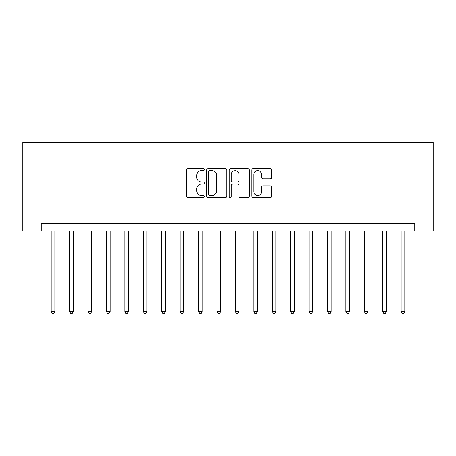 <?xml version="1.0" encoding="UTF-8"?>
<svg xmlns="http://www.w3.org/2000/svg" width="456" height="456" viewBox="0 0 456 456"><rect width="100%" height="100%" fill="white"/><g stroke="black" fill="none" stroke-linecap="round" stroke-linejoin="round"><path stroke-width="0.68" d="M204.425 169.603A1.015 1.015 0 0 0 203.41 168.589L188.043 168.589A1.448 1.448 0 0 0 186.595 170.037L186.595 196.074A1.448 1.448 0 0 0 188.043 197.522L203.41 197.522A1.015 1.015 0 0 0 204.425 196.507A1.015 1.015 0 0 0 203.41 195.493L201.421 195.493A4.628 4.628 0 0 1 196.792 190.864L196.792 188.698A4.628 4.628 0 0 1 201.421 184.07L203.41 184.07A1.015 1.015 0 0 0 204.425 183.055A1.015 1.015 0 0 0 203.41 182.041L201.421 182.041A4.628 4.628 0 0 1 196.792 177.412L196.792 175.246A4.628 4.628 0 0 1 201.421 170.618L203.41 170.618A1.015 1.015 0 0 0 204.425 169.603M270.271 178.786A1.448 1.448 0 0 0 271.719 177.344L271.719 170.037A1.448 1.448 0 0 0 270.271 168.589L253.205 168.589A1.448 1.448 0 0 0 251.758 170.037L251.758 196.074A1.448 1.448 0 0 0 253.205 197.522L270.271 197.522A1.448 1.448 0 0 0 271.719 196.074L271.719 187.251A1.448 1.448 0 0 0 270.271 185.803L262.969 185.803A1.448 1.448 0 0 0 261.522 187.251L261.522 191.623A3.87 3.87 0 0 1 257.651 195.493A3.87 3.87 0 0 1 253.781 191.623L253.781 174.483A3.87 3.87 0 0 1 257.651 170.618A3.87 3.87 0 0 1 261.522 174.483L261.522 177.344A1.448 1.448 0 0 0 262.969 178.786L270.271 178.786M414.778 230.947L433.2 230.947L433.2 142.529L22.8 142.529L22.8 230.947L414.778 230.947L414.778 223.577L41.222 223.577L41.222 230.947M226.735 170.037A1.448 1.448 0 0 0 225.287 168.589L208.221 168.589A1.448 1.448 0 0 0 206.773 170.037L206.773 196.074A1.448 1.448 0 0 0 208.221 197.522L225.287 197.522A1.448 1.448 0 0 0 226.735 196.074L226.735 170.037M230.713 168.589L247.779 168.589A1.448 1.448 0 0 1 249.227 170.037L249.227 196.074A1.448 1.448 0 0 1 247.779 197.522L240.477 197.522A1.448 1.448 0 0 1 239.029 196.074L239.029 185.512A1.448 1.448 0 0 0 237.582 184.07L232.737 184.07A1.448 1.448 0 0 0 231.289 185.512L231.289 196.507A1.015 1.015 0 0 1 230.28 197.522A1.015 1.015 0 0 1 229.265 196.507L229.265 170.037A1.448 1.448 0 0 1 230.713 168.589M209.811 170.618A1.015 1.015 0 0 0 208.797 171.627L208.797 194.484A1.015 1.015 0 0 0 209.811 195.493L211.909 195.493A4.628 4.628 0 0 0 216.537 190.864L216.537 175.246A4.628 4.628 0 0 0 211.909 170.618L209.811 170.618M239.029 174.557A3.87 3.87 0 0 0 235.159 170.686A3.87 3.87 0 0 0 231.289 174.557L231.289 180.599A1.448 1.448 0 0 0 232.737 182.041L237.582 182.041A1.448 1.448 0 0 0 239.029 180.599L239.029 174.557M51.169 230.947L51.169 311.556L54.851 311.556L54.851 230.947M54.851 311.556L53.745 313.471L52.275 313.471L51.169 311.556M69.586 230.947L69.586 311.556L73.273 311.556L73.273 230.947M73.273 311.556L72.168 313.471L70.691 313.471L69.586 311.556M88.008 230.947L88.008 311.556L91.69 311.556L91.69 230.947M91.69 311.556L90.584 313.471L89.114 313.471L88.008 311.556M106.425 230.947L106.425 311.556L110.113 311.556L110.113 230.947M110.113 311.556L109.007 313.471L107.53 313.471L106.425 311.556M124.847 230.947L124.847 311.556L128.529 311.556L128.529 230.947M128.529 311.556L127.423 313.471L125.953 313.471L124.847 311.556M143.269 230.947L143.269 311.556L146.952 311.556L146.952 230.947M146.952 311.556L145.846 313.471L144.375 313.471L143.269 311.556M161.686 230.947L161.686 311.556L165.374 311.556L165.374 230.947M165.374 311.556L164.268 313.471L162.792 313.471L161.686 311.556M180.109 230.947L180.109 311.556L183.791 311.556L183.791 230.947M183.791 311.556L182.685 313.471L181.214 313.471L180.109 311.556M198.525 230.947L198.525 311.556L202.213 311.556L202.213 230.947M202.213 311.556L201.107 313.471L199.631 313.471L198.525 311.556M216.948 230.947L216.948 311.556L220.63 311.556L220.63 230.947M220.63 311.556L219.524 313.471L218.053 313.471L216.948 311.556M235.37 230.947L235.37 311.556L239.052 311.556L239.052 230.947M239.052 311.556L237.946 313.471L236.476 313.471L235.37 311.556M253.787 230.947L253.787 311.556L257.475 311.556L257.475 230.947M257.475 311.556L256.369 313.471L254.893 313.471L253.787 311.556M272.209 230.947L272.209 311.556L275.891 311.556L275.891 230.947M275.891 311.556L274.786 313.471L273.315 313.471L272.209 311.556M290.626 230.947L290.626 311.556L294.314 311.556L294.314 230.947M294.314 311.556L293.208 313.471L291.732 313.471L290.626 311.556M309.048 230.947L309.048 311.556L312.73 311.556L312.73 230.947M312.73 311.556L311.625 313.471L310.154 313.471L309.048 311.556M327.471 230.947L327.471 311.556L331.153 311.556L331.153 230.947M331.153 311.556L330.047 313.471L328.577 313.471L327.471 311.556M345.887 230.947L345.887 311.556L349.575 311.556L349.575 230.947M349.575 311.556L348.469 313.471L346.993 313.471L345.887 311.556M364.31 230.947L364.31 311.556L367.992 311.556L367.992 230.947M367.992 311.556L366.886 313.471L365.416 313.471L364.31 311.556M382.726 230.947L382.726 311.556L386.414 311.556L386.414 230.947M386.414 311.556L385.309 313.471L383.832 313.471L382.726 311.556M401.149 230.947L401.149 311.556L404.831 311.556L404.831 230.947M404.831 311.556L403.725 313.471L402.255 313.471L401.149 311.556"/></g></svg>

